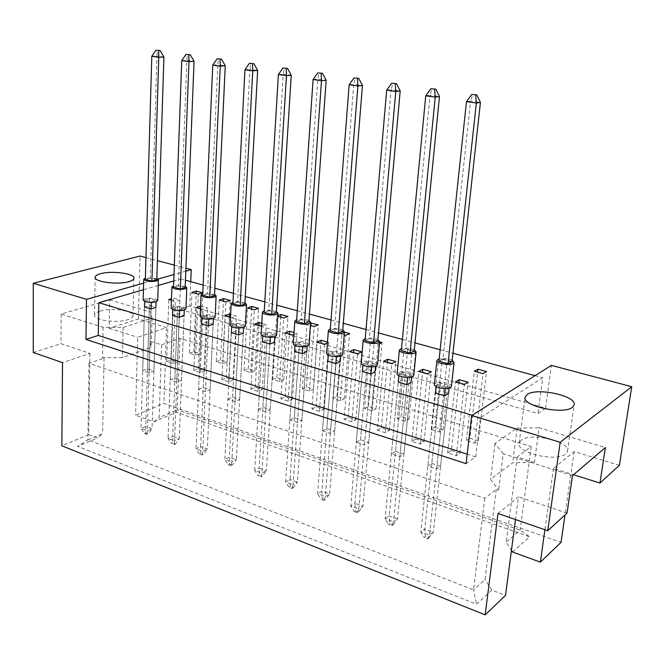 <?xml version="1.0" encoding="UTF-8"?>
<svg xmlns="http://www.w3.org/2000/svg" width="665" height="665" viewBox="0 0 665 665"><rect width="100%" height="100%" fill="white"/><g stroke="black" fill="none" stroke-linecap="round" stroke-linejoin="round"><path stroke-width="0.5" stroke-dasharray="3.33 2.49" d="M521.235 440.23L519.157 443.089C515.541 452.732 556.721 462.466 565.774 453.879L567.528 451.286C570.628 441.452 530.811 432.15 521.235 440.23M99.999 311.12C96.683 312.134 94.871 313.39 94.555 314.869C92.792 320.073 116.782 323.572 127.896 319.674C131.013 318.66 132.709 317.446 132.992 316.041C134.563 310.829 111.329 307.405 99.999 311.12M619.381 465.317L574.186 451.568L553.48 468.393L573.538 474.719M415.733 438.967L424.037 441.643L420.172 444.054L411.843 441.352L415.733 438.967L422.533 372.375M434.877 427.229L443.04 429.781L439.382 432.067L431.194 429.49L434.877 427.229L442.142 359.266L438.426 361.195L446.797 363.531L450.479 361.577L442.142 359.266M395.492 451.369L403.946 454.178L399.856 456.73L391.377 453.896L395.492 451.369L402.433 379.906L398.269 382.067L391.377 453.896M431.793 463.439L440.571 466.356L436.614 469.025L427.803 466.082L431.793 463.439L439.565 390.829L435.542 393.098L427.803 466.082M451.377 450.463L459.989 453.239L456.257 455.766L447.612 452.956L451.377 450.463L458.95 382.824M469.889 438.202L478.343 440.853L474.81 443.231L466.323 440.562L469.889 438.202L477.578 372.126M534.461 462.399L517.262 456.971L531.244 446.556L179.966 338.327L161.587 344.819L150.066 341.178L151.113 347.496L122.41 357.604L102.518 357.595L104.048 358.103L89.01 363.306L484.76 498.309L496.289 489.407L498.642 490.196L490.57 479.34L512.649 462.798L534.461 462.399L539.107 427.786L605.383 447.528M356.282 442.159L360.521 439.74L368.668 442.449L364.462 444.885L356.282 442.159L362.392 371.452L366.673 369.391L375.002 371.843L362.949 506.231L354.969 503.297L355.351 510.836L358.543 512.025L357.379 512.798L354.179 511.609L355.351 510.836M322.467 430.837L326.814 428.534L334.67 431.144L330.347 433.48L322.467 430.837L327.837 361.236L332.234 359.266L340.256 361.627L329.616 493.979L321.91 491.152L322.234 498.542L325.318 499.681L324.121 500.421L321.037 499.282L322.234 498.542M289.849 419.931L294.287 417.72L301.868 420.238L297.446 422.475L289.849 419.931L294.529 351.378L299.026 349.499L306.756 351.777L297.446 482.158L290.007 479.423L290.272 486.664L293.24 487.769L292.018 488.484L289.042 487.379L290.272 486.664M258.361 409.399L262.891 407.279L270.214 409.715L265.701 411.851L258.361 409.399L262.401 341.877L266.989 340.081L274.454 342.276L266.374 470.737L259.184 468.102L259.4 475.201L262.268 476.265L261.021 476.946L258.145 475.882L259.4 475.201M227.954 399.224L232.567 397.196L239.641 399.549L235.044 401.594L227.954 399.224L231.395 332.708L236.067 330.987L243.274 333.107L236.349 459.706L229.4 457.154L229.566 464.12L232.343 465.151L231.071 465.808L228.294 464.769L229.566 464.12M198.577 389.399L203.257 387.454L210.098 389.723L205.427 391.685L198.577 389.399L201.445 323.847L206.2 322.209L213.157 324.254L207.322 449.041L200.606 446.572L200.714 453.405L203.399 454.403L202.11 455.035L199.425 454.029L200.714 453.405M170.174 379.89L174.92 378.028L181.528 380.222L176.799 382.109L170.174 379.89L172.518 315.285L177.331 313.714L184.064 315.7L179.234 438.717L172.734 436.331L172.809 443.04L175.402 444.004L174.097 444.611L171.495 443.638L172.809 443.04M142.692 370.696L147.497 368.909L153.898 371.037L149.101 372.841L142.692 370.696L144.538 307.014L149.417 305.509L155.926 307.421L152.052 428.734L145.76 426.423L145.785 433.006L148.303 433.937L146.982 434.519L144.463 433.58L145.785 433.006M397.288 418.8L401.086 416.639L408.958 419.108L405.185 421.294L397.288 418.8L403.788 351.527L411.859 353.78L415.667 351.918L407.62 349.69L403.788 351.527M364.536 408.485L368.443 406.406L376.049 408.792L372.176 410.887L364.536 408.485L370.355 342.201L378.152 344.379L379.432 343.797M332.891 398.51L336.889 396.523L344.246 398.825L340.272 400.837L332.891 398.51L338.069 333.19L344.237 334.911M302.301 388.867L306.382 386.955L313.498 389.183L309.433 391.111L302.301 388.867L306.864 324.487L310.414 325.476M272.7 379.532L276.864 377.703L283.747 379.865L279.599 381.71L272.7 379.532L276.698 316.066L277.812 316.374M244.047 370.505L248.278 368.751L254.953 370.837L250.73 372.616L244.047 370.505L247.513 307.92M216.3 361.76L220.597 360.073L227.056 362.093L222.775 363.805L216.3 361.76L219.267 300.04M189.409 353.29L193.773 351.66L200.032 353.622L195.685 355.268L189.409 353.29L191.902 292.409M377.346 430.155L381.361 427.869L389.366 430.455L385.384 432.765L377.346 430.155L383.672 361.211M344.071 419.357L348.186 417.171L355.916 419.665L351.827 421.876L344.071 419.357L349.682 351.453M311.943 408.933L316.149 406.839L323.622 409.249L319.433 411.361L311.943 408.933L316.881 342.043M280.904 398.867L285.202 396.855L292.417 399.183L288.136 401.211L280.904 398.867L285.219 332.949M250.904 389.125L255.277 387.205L262.259 389.449L257.895 391.402L250.904 389.125L254.637 324.171M221.886 379.715L226.333 377.861L233.082 380.039L228.652 381.91L221.886 379.715L225.069 315.684M193.806 370.604L198.32 368.826L204.853 370.937L200.356 372.724L193.806 370.604L196.474 307.471M166.624 361.785L171.196 360.073L177.522 362.117L172.967 363.838L166.624 361.785L168.81 299.524M33.25 352.492L60.922 343.672L89.941 353.381L62.518 362.625M497.994 513.48L518.476 496.838L515.491 519.548M567.045 513.089L518.476 496.838M512.607 552.041L529.631 536.805L176.283 412.258L153.931 421.868L135.577 415.209L163.898 403.456L561.044 542.382M89.941 353.381L88.711 434.661L97.472 438.036L77.655 446.398L476.539 604.236L491.792 590.113L505.525 595.408M88.711 434.661L61.845 445.808M109.758 299.932L150.955 312.201L152.019 318.119L123.125 327.429L103.075 327.321L61.147 314.071L109.758 299.932L109.193 328.294L138.345 319L166.533 327.579L137.713 337.288L135.577 415.209M166.533 327.579L163.898 403.456M553.48 468.393L544.901 529.731M574.186 451.568L565.009 514.943M185.809 271.17L173.989 274.52M158.037 279.051L143.623 283.14M145.968 257.596L157.414 260.638M174.33 265.135L185.926 268.219M61.147 314.071L60.922 343.672M138.345 319L140.074 256.033M189.766 305.958L179.55 309.242L537.935 413.539L545.591 408.202L189.766 305.958L190.747 281.669M545.591 408.202L551.401 365.368M109.193 328.294L137.713 337.288M179.55 309.242L180.705 278.926L173.756 280.946M158.22 285.451L143.432 289.749M466.09 463.655L475.724 456.93L480.371 417.736L542.723 377.737L537.935 413.539M403.946 454.178L411.078 382.45L402.433 379.906M440.571 466.356L448.551 393.464L439.565 390.829M480.371 417.736L472.158 415.259M180.705 278.926L185.452 280.223M203.149 285.052L214.845 288.244M233.423 293.315L245.269 296.548M264.786 301.877L276.79 305.152M297.297 310.746L309.458 314.071M331.02 319.956L343.331 323.315M366.016 329.507L378.493 332.916M402.367 339.424L415.01 342.874M440.147 349.74L452.956 353.24M535.067 375.65L542.723 377.737M379.599 341.91L374.295 340.438L370.355 342.201M344.462 332.159L342.109 331.503L338.069 333.19M310.597 323.032L306.864 324.487M277.854 315.642L276.698 316.066M327.421 343.007L328.768 342.433L327.488 342.076M293.913 334.553L296.931 333.348L294.046 332.525M261.619 326.174L266.183 324.57L261.794 323.315M230.514 317.247L231.969 317.662L236.457 316.083L230.655 314.429M200.473 308.618L203.149 309.383L207.704 307.878L200.572 306.133M171.437 300.281L175.261 301.378L179.891 299.94L173.449 298.095L171.495 298.701M475.724 456.93L467.187 454.187M484.76 498.309L473.555 589.855L87.871 439.798L102.626 433.605L97.472 438.036M89.01 363.306L87.871 439.798L77.655 446.398M496.289 489.407L485.001 579.556L473.555 589.855L476.539 604.236M491.792 590.113L485.001 579.556M572.482 475.616L503.23 453.738L498.642 490.196M517.262 456.971L506.206 542.216L511.452 550.279M531.244 446.556L520.13 530.105L506.206 542.216M179.966 338.327L177.222 409.806L520.13 530.105L529.631 536.805M161.587 344.819L159.143 417.545L177.222 409.806L176.283 412.258M153.931 421.868L159.143 417.545M150.955 312.201L150.066 341.178M104.048 358.103L102.626 433.605M103.075 327.321L102.518 357.595M123.125 327.429L122.41 357.604M152.019 318.119L151.113 347.496M503.23 453.738L494.993 443.497L517.121 428.061L539.107 427.786M517.121 428.061L512.649 462.798M494.993 443.497L490.57 479.34M466.323 440.562L474.336 371.22M478.343 440.853L486.564 371.594M474.81 443.231L483.014 373.639M447.612 452.956L455.508 381.835M459.989 453.239L468.11 382.217M456.257 455.766L464.353 384.378M436.614 469.025L444.561 395.758L429.44 535.109L433.372 532.108L424.777 528.949L425.301 536.821L428.734 538.093L427.637 538.941L424.195 537.661L425.301 536.821M399.856 456.73L406.947 384.636L393.456 521.801L397.512 518.933L389.233 515.89L389.69 523.588L392.998 524.818L391.86 525.633L388.543 524.394L389.69 523.588M364.462 444.885L370.746 373.93L358.776 508.974L362.949 506.231L358.543 512.025M368.668 442.449L375.002 371.843M360.521 439.74L366.673 369.391M330.347 433.48L335.883 363.614L325.335 496.614L329.616 493.979L325.318 499.681M334.67 431.144L340.256 361.627M326.814 428.534L332.234 359.266M297.446 422.475L302.284 353.672L293.066 484.685L297.446 482.158L293.24 487.769M301.868 420.238L306.756 351.777M294.287 417.72L299.026 349.499M265.701 411.851L269.882 344.088L261.91 473.164L266.374 470.737L262.268 476.265M270.214 409.715L274.454 342.276M262.891 407.279L266.989 340.081M235.044 401.594L238.619 334.844L231.811 462.034L236.349 459.706L232.343 465.151M239.641 399.549L243.274 333.107M232.567 397.196L236.067 330.987M205.427 391.685L208.428 325.908L202.709 451.269L207.322 449.041L203.399 454.403M210.098 389.723L213.157 324.254M203.257 387.454L206.2 322.209M176.799 382.109L179.259 317.28L174.562 440.862L179.234 438.717L175.402 444.004M181.528 380.222L184.064 315.7M174.92 378.028L177.331 313.714M149.101 372.841L151.063 308.942L147.322 430.795L152.052 428.734L148.303 433.937M153.898 371.037L155.926 307.421M147.497 368.909L149.417 305.509M431.194 429.49L438.426 361.195M439.382 432.067L446.797 363.531M443.04 429.781L450.479 361.577M405.185 421.294L411.859 353.78M408.958 419.108L415.667 351.918M401.086 416.639L407.62 349.69M372.176 410.887L378.152 344.379M376.049 408.792L382.067 342.591M368.443 406.406L374.295 340.438M340.272 400.837L345.592 335.293M344.246 398.825L349.615 333.589M336.889 396.523L342.109 331.503M309.433 391.111L314.146 326.515M313.498 389.183L318.252 324.886M306.382 386.955L310.804 325.584M279.599 381.71L283.739 318.028M283.747 379.865L287.928 316.465M276.864 377.703L280.738 317.197M250.73 372.616L254.321 309.824M254.953 370.837L258.594 308.327M248.278 368.751L251.653 309.075M222.775 363.805L225.859 301.877M227.056 362.093L230.198 300.447M220.597 360.073L223.49 301.22M195.685 355.268L198.286 294.188M200.032 353.622L202.692 292.808M193.773 351.66L196.217 293.606M411.843 441.352L418.917 371.336M420.172 444.054L427.437 373.78M424.037 441.643L431.336 371.718M385.384 432.765L391.876 363.572M389.366 430.455L395.899 361.602M381.361 427.869L387.437 362.3M351.827 421.876L357.595 353.73M355.916 419.665L361.735 351.851M348.186 417.171L353.589 352.575M319.433 411.361L324.528 344.237M323.622 409.249L328.768 342.433M316.149 406.839L320.921 343.198M288.136 401.211L292.6 335.069M292.417 399.183L296.931 333.348M285.202 396.855L289.383 334.146M257.895 391.402L261.769 326.216M262.259 389.449L266.183 324.57M255.277 387.205L258.901 325.393M228.652 381.91L231.969 317.662M233.082 380.039L236.457 316.083M226.333 377.861L229.433 316.931M200.356 372.724L203.149 309.383M204.853 370.937L207.704 307.878M198.32 368.826L201.054 305.975M172.967 363.838L175.261 301.378M177.522 362.117L179.891 299.94M171.196 360.073L173.449 298.095M452.183 360.289C447.977 358.502 443.646 358.019 439.183 358.817M451.435 386.265C451.859 383.289 439.1 380.846 435.417 383.173L434.411 384.287M452.042 361.577L442.965 359.067L470.596 101.022L480.421 102.435M442.965 359.067L438.933 361.162M466.464 101.629L470.596 101.022L472.84 94.33M445.425 387.795L449.415 385.542L440.413 382.932L436.39 385.16L445.425 387.795L445.351 388.501M440.413 382.932L424.777 528.949L420.82 531.917L424.195 537.661M428.734 538.093L433.372 532.108L448.551 393.464M427.637 538.941L429.44 535.109L420.82 531.917L435.542 393.098M449.415 385.542L449.141 388.069M436.24 386.556L436.39 385.16M414.32 349.782C410.164 348.078 405.883 347.645 401.494 348.485M413.78 375.235C414.137 372.417 401.993 370.189 398.227 372.367L397.121 373.514M414.195 351.087L405.459 348.66L430.056 95.203L439.482 96.558M405.459 348.66L401.286 350.663M425.758 95.76L430.056 95.203L432.034 88.611M407.72 376.797L411.851 374.653L403.181 372.142L399.017 374.262L407.72 376.797L407.653 377.479M403.181 372.142L389.233 515.89L385.151 518.725L388.543 524.394M392.998 524.818L397.512 518.933L411.078 382.45M391.86 525.633L393.456 521.801L385.151 518.725L398.269 382.067M411.851 374.653L411.618 376.997M398.884 375.667L399.017 374.262M377.886 339.674C373.772 338.044 369.557 337.67 365.235 338.543M377.554 364.636C377.853 361.959 366.265 359.915 362.433 361.959L361.22 363.14M377.77 340.987L369.366 338.651L391.136 89.617L400.189 90.914M369.366 338.651L365.06 340.555M386.689 90.132L391.136 89.617L392.874 83.133M371.427 366.216L375.692 364.171L367.346 361.752L363.057 363.78L371.427 366.216L371.369 366.864M367.346 361.752L354.969 503.297L350.771 506.015L354.179 511.609M357.379 512.798L358.776 508.974L350.771 506.015L362.392 371.452M375.692 364.171L375.492 366.34M362.932 365.193L363.057 363.78M308.992 320.563C304.969 319.092 300.871 318.801 296.69 319.715M309.042 344.603C306.332 341.727 301.561 340.946 294.72 342.267L293.298 343.506M308.893 321.885L301.087 319.724L317.795 79.085L326.158 80.29M301.087 319.724L296.565 321.453M313.09 79.517L317.795 79.085L319.084 72.801M302.808 346.207L307.288 344.345L299.541 342.101L295.036 343.938L302.808 346.207L302.766 346.798M299.541 342.101L290.007 479.423L285.609 481.925L289.042 487.379M292.018 488.484L293.066 484.685L285.609 481.925L294.529 351.378M307.288 344.345L307.155 346.216M294.936 345.359L295.036 343.938M244.928 302.808L238.993 301.644L232.966 302.184M245.335 326C242.85 323.439 238.311 322.758 231.711 323.946L230.107 325.218M244.861 304.129L237.588 302.11L249.882 69.343L257.638 70.457M237.588 302.11L232.891 303.689M244.969 69.7L249.882 69.343L250.788 63.233M239.009 327.604L243.664 325.9L236.441 323.805L231.761 325.493L239.009 327.604L238.976 328.144M236.441 323.805L229.4 457.154L224.845 459.457L228.294 464.769M231.071 465.808L231.811 462.034L224.845 459.457L231.395 332.708M243.664 325.9L243.581 327.521M231.694 326.914L231.761 325.493M185.211 286.258L173.582 285.817M185.951 308.676C183.656 306.382 179.326 305.784 172.95 306.864L171.154 308.144M185.161 287.571L178.378 285.692L186.823 60.291L194.039 61.321M178.378 285.692L173.532 287.13M181.744 60.59L186.823 60.291L187.397 54.364M179.525 310.256L184.338 308.701L177.588 306.748L172.767 308.286L179.525 310.256L179.508 310.755M177.588 306.748L172.734 436.331L168.054 438.459L171.495 443.638M174.097 444.611L174.562 440.862L168.054 438.459L172.518 315.285M184.338 308.701L184.28 310.106M172.717 309.699L172.767 308.286M342.799 329.94C338.734 328.394 334.57 328.061 330.322 328.951M342.658 354.428C342.916 351.893 331.835 350.023 327.953 351.935L326.64 353.148M342.691 331.253L334.595 329.009L353.747 84.247L362.45 85.494M334.595 329.009L330.181 330.829M349.158 84.721L353.747 84.247L355.251 77.863M336.482 356.024L340.862 354.079L332.816 351.743L328.419 353.672L336.482 356.024L336.432 356.648M332.816 351.743L321.91 491.152L317.612 493.754L321.037 499.282M324.121 500.421L325.335 496.614L317.612 493.754L327.837 361.236M340.862 354.079L340.696 356.091M328.31 355.093L328.419 353.672M276.391 311.528L270.372 310.281L264.254 310.796M276.623 335.135C274.03 332.417 269.375 331.685 262.658 332.949L261.146 334.204M276.308 312.849L268.776 310.755L283.199 74.123L291.253 75.278M268.776 310.755L264.163 312.409M278.386 74.513L283.199 74.123L284.288 67.93M270.339 336.739L274.911 334.961L267.43 332.791L262.833 334.553L270.339 336.739L270.306 337.305M267.43 332.791L259.184 468.102L254.712 470.496L258.145 475.882M261.021 476.946L261.91 473.164L254.712 470.496L262.401 341.877M274.911 334.961L274.803 336.698M262.75 335.975L262.833 334.553M214.554 294.387L202.758 293.863M215.136 317.188C212.75 314.761 208.311 314.121 201.828 315.26L200.123 316.54M214.496 295.709L207.48 293.755L217.779 64.729L225.26 65.802M207.48 293.755L202.7 295.268M212.775 65.062L217.779 64.729L218.519 58.72M208.752 318.776L213.49 317.155L206.516 315.135L201.761 316.74L208.752 318.776L208.727 319.3M206.516 315.135L200.606 446.572L195.976 448.784L199.425 454.029M202.11 455.035L202.709 451.269L195.976 448.784L201.445 323.847M213.49 317.155L213.423 318.66M201.695 318.161L201.761 316.74M156.849 278.402L145.377 278.045M157.738 300.447C155.535 298.286 151.296 297.712 145.02 298.743L143.141 300.031M156.807 279.707L150.248 277.887L156.948 56.001L163.914 56.999M150.248 277.887L145.344 279.267M151.803 56.267L156.948 56.001L157.381 50.158M151.279 302.018L156.142 300.53L149.617 298.643L144.737 300.115L151.279 302.018L151.263 302.5M149.617 298.643L145.76 426.423L141.022 428.46L144.463 433.58M146.982 434.519L147.322 430.795L141.022 428.46L144.538 307.014M156.142 300.53L156.1 301.844M144.696 301.519L144.737 300.115M519.157 443.089L525.059 397.595M94.555 314.869L95.162 277.538M132.992 316.041L133.973 278.402M567.528 451.286L574.153 404.935"/><path stroke-width="1" d="M527.195 394.495L525.126 397.096C521.584 405.899 563.371 415.101 572.415 407.304L574.153 404.935C577.145 395.949 536.771 387.163 527.195 394.495M100.656 273.689C97.314 274.587 95.477 275.717 95.17 277.056C93.391 281.785 117.622 285.144 128.835 281.669C131.978 280.771 133.69 279.682 133.973 278.402C135.544 273.664 112.086 270.389 100.656 273.689M467.187 454.187L98.27 335.434L85.951 339.399L466.09 463.655L471.676 415.559L551.401 365.368L631.75 386.722L619.381 465.317L599.955 483.048L573.538 474.719M599.955 483.048L605.383 447.528L572.482 475.616L567.045 513.089L547.736 530.712L497.994 513.48L485.176 614.842L61.845 445.808L62.518 362.625L33.25 352.492L33.275 283.282L86.517 299.341L143.623 283.14M544.901 529.731L540.371 562.125L561.044 542.382L565.009 514.943M540.371 562.125L512.607 552.041L511.452 550.279M485.176 614.842L505.525 595.408L515.491 519.548M185.926 268.219L191.237 269.633L185.809 271.17M173.989 274.52L158.037 279.051M33.275 283.282L140.074 256.033L145.968 257.596M157.414 260.638L174.33 265.135M631.75 386.722L560.171 442.267L547.736 530.712M471.676 415.559L560.171 442.267M190.747 281.669L191.237 269.633M85.951 339.399L86.517 299.341M98.27 335.434L98.836 302.7L143.432 289.749M173.756 280.946L158.22 285.451M422.849 369.291L418.917 371.336L427.437 373.78L431.336 371.718L422.849 369.291L422.533 372.375M398.884 375.667L398.269 382.067L406.947 384.636L411.078 382.45L411.618 376.997M436.24 386.556L435.542 393.098L444.561 395.758L448.551 393.464L449.141 388.069M459.299 379.698L455.508 381.835L464.353 384.378L468.11 382.217L459.299 379.698L458.95 382.824M477.919 369.2L474.336 371.22L483.014 373.639L486.564 371.594L477.919 369.2L477.578 372.126M472.158 415.259L98.836 302.7M185.452 280.223L203.149 285.052M214.845 288.244L233.423 293.315M245.269 296.548L264.786 301.877M276.79 305.152L297.297 310.746M309.458 314.071L331.02 319.956M343.331 323.315L366.016 329.507M378.493 332.916L402.367 339.424M415.01 342.874L440.147 349.74M452.956 353.24L535.067 375.65M362.932 365.193L362.392 371.452L370.746 373.93L375.002 371.843L375.492 366.34M328.31 355.093L327.837 361.236L335.883 363.614L340.256 361.627L340.696 356.091M294.936 345.359L294.529 351.378L302.284 353.672L306.756 351.777L307.155 346.216M262.75 335.975L262.401 341.877L269.882 344.088L274.454 342.276L274.803 336.698M231.694 326.914L231.395 332.708L238.619 334.844L243.274 333.107L243.581 327.521M201.695 318.161L201.445 323.847L208.428 325.908L213.157 324.254L213.423 318.66M172.717 309.699L172.518 315.285L179.259 317.28L184.064 315.7L184.28 310.106M144.696 301.519L144.538 307.014L151.063 308.942L155.926 307.421L156.1 301.844M379.432 343.797L382.067 342.591L379.599 341.91M344.237 334.911L345.592 335.293L349.615 333.589L344.462 332.159M310.414 325.476L314.146 326.515L318.252 324.886L310.597 323.032M277.812 316.374L283.739 318.028L287.928 316.465L280.913 314.52L277.854 315.642M251.802 306.44L247.513 307.92L254.321 309.824L258.594 308.327L251.802 306.44L251.653 309.075M223.623 298.618L219.267 300.04L225.859 301.877L230.198 300.447L223.623 298.618L223.49 301.22M196.325 291.046L191.902 292.409L198.286 294.188L202.692 292.808L196.325 291.046L196.217 293.606M387.72 359.266L383.672 361.211L391.876 363.572L395.899 361.602L387.72 359.266L387.437 362.3M353.838 349.591L349.682 351.453L357.595 353.73L361.735 351.851L353.838 349.591L353.589 352.575M327.488 342.076L321.145 340.264L316.881 342.043L324.528 344.237L327.421 343.007M294.046 332.525L289.574 331.245L285.219 332.949L292.6 335.069L293.913 334.553M261.794 323.315L259.067 322.542L254.637 324.171L261.619 326.174M230.655 314.429L229.583 314.121L225.069 315.684L230.514 317.247M200.572 306.133L196.474 307.471L200.473 308.618M171.495 298.701L168.81 299.524L171.437 300.281M310.804 325.584L310.996 322.874M280.738 317.197L280.913 314.52M320.921 343.198L321.145 340.264M289.383 334.146L289.574 331.245M258.901 325.393L259.067 322.542M229.433 316.931L229.583 314.121M439.183 358.817L436.938 360.322C435.849 363.156 449.332 365.817 453.098 363.489L454.054 362.467L452.183 360.289M436.922 360.521L434.411 384.287C433.314 387.271 446.697 390.014 450.454 387.545L451.435 386.265M476.788 94.879L480.421 102.435L476.331 103.05L448.044 363.705L438.933 361.162L466.464 101.629L471.685 94.488L476.788 94.879L471.685 94.488M448.044 363.705L452.042 361.577L480.421 102.435M475.633 95.037L476.331 103.05L466.464 101.629M445.351 388.501L444.561 395.758M401.494 348.485L399.374 349.94C398.343 352.641 411.194 355.085 415.06 352.907L416.115 351.843L414.32 349.782M399.357 350.147L397.121 373.514C396.082 376.357 408.85 378.884 412.699 376.573L413.78 375.235M435.824 89.143L439.482 96.558L435.218 97.123L410.047 353.107L401.286 350.663L425.758 95.76L430.837 88.761L435.824 89.143L430.837 88.761M410.047 353.107L414.195 351.087L439.482 96.558M434.619 89.293L435.218 97.123L425.758 95.76M407.653 377.479L406.947 384.636M365.235 338.543L363.215 339.948C362.234 342.517 374.52 344.769 378.46 342.724L379.624 341.627L377.886 339.674M363.198 340.156L361.22 363.14C360.239 365.85 372.442 368.177 376.365 366.008L377.554 364.636M396.506 83.64L400.189 90.914L395.775 91.438L373.497 342.907L365.06 340.555L386.689 90.132L391.627 83.266L396.506 83.64L391.627 83.266M373.497 342.907L377.77 340.987L400.189 90.914M395.268 83.773L395.775 91.438L386.689 90.132M371.369 366.864L370.746 373.93M296.69 319.715L294.828 321.029C293.947 323.356 305.21 325.285 309.275 323.489L310.638 322.334L308.992 320.563M294.811 321.237L293.298 343.506C292.417 345.966 303.614 347.945 307.662 346.033L309.042 344.603M322.442 73.266L326.158 80.29L321.486 80.731L304.395 323.631L296.565 321.453L313.09 79.517L317.77 72.909L322.442 73.266L317.77 72.909M304.395 323.631L308.893 321.885L326.158 80.29M321.129 73.383L321.486 80.731L313.09 79.517M302.766 346.798L302.284 353.672M232.966 302.184L231.221 303.423C233.332 306 237.912 306.723 244.961 305.601L246.524 304.42L244.928 302.808M231.212 303.622L230.107 325.218C232.201 327.928 236.757 328.668 243.764 327.454L245.335 326M253.905 63.674L257.638 70.457L252.75 70.823L240.173 305.717L232.891 303.689L244.969 69.7L249.417 63.325L253.905 63.674L249.417 63.325M240.173 305.717L244.861 304.129L257.638 70.457M252.525 63.765L252.75 70.823L244.969 69.7M238.976 328.144L238.619 334.844M173.582 285.817L171.911 286.989C173.831 289.3 178.212 289.948 185.028 288.926L186.782 287.737L185.211 286.258M171.903 287.18L171.154 308.144C173.058 310.572 177.414 311.237 184.197 310.139L185.951 308.676M190.29 54.763L194.039 61.321L188.976 61.629L180.331 289.026L173.532 287.13L181.744 60.59L185.976 54.439L190.29 54.763L185.976 54.439M180.331 289.026L185.161 287.571L194.039 61.321M188.868 54.838L188.976 61.629L181.744 60.59M179.508 310.755L179.259 317.28M330.322 328.951L328.394 330.314C327.463 332.758 339.216 334.844 343.223 332.924L344.487 331.802L342.799 329.94M328.377 330.522L326.64 353.148C325.709 355.725 337.388 357.87 341.378 355.833L342.658 354.428M358.743 78.354L362.45 85.494L357.895 85.976L338.302 333.09L330.181 330.829L349.158 84.721L353.971 77.988L358.743 78.354L353.971 77.988M338.302 333.09L342.691 331.253L362.45 85.494M357.462 78.478L357.895 85.976L349.158 84.721M336.432 356.648L335.883 363.614M264.254 310.796L262.459 312.068C261.619 314.287 272.442 316.075 276.54 314.379L278.012 313.215L276.391 311.528M262.442 312.276L261.146 334.204C260.306 336.54 271.054 338.377 275.144 336.581L276.623 335.135M287.521 68.379L291.253 75.278L286.457 75.685L271.711 314.512L264.163 312.409L278.386 74.513L282.941 68.03L287.521 68.379L282.941 68.03M271.711 314.512L276.308 312.849L291.253 75.278M286.174 68.478L286.457 75.685L278.386 74.513M270.306 337.305L269.882 344.088M202.758 293.863L201.054 295.069C203.074 297.504 207.547 298.186 214.479 297.122L216.133 295.933L214.554 294.387M201.046 295.26L200.123 316.54C202.127 319.1 206.574 319.807 213.473 318.643L215.136 317.188M221.512 59.135L225.26 65.802L220.273 66.143L209.733 297.23L202.7 295.268L212.775 65.062L217.114 58.803L221.512 59.135L217.114 58.803M209.733 297.23L214.496 295.709L225.26 65.802M220.115 59.218L220.273 66.143L212.775 65.062M208.727 319.3L208.428 325.908M145.377 278.045L143.74 279.175C145.577 281.37 149.849 281.977 156.566 281.012L158.403 279.824L156.849 278.402M143.731 279.366L143.141 300.031C144.97 302.334 149.218 302.957 155.901 301.91L157.738 300.447M160.165 50.548L163.914 56.999L158.777 57.273L151.919 281.096L145.344 279.267L151.803 56.267L155.934 50.224L160.165 50.548L155.934 50.224M151.919 281.096L156.807 279.707L163.914 56.999M158.727 50.615L158.777 57.273L151.803 56.267M151.263 302.5L151.063 308.942M525.059 397.595L525.126 397.096M95.162 277.538L95.17 277.056M454.054 362.467L451.41 386.465M416.115 351.843L413.763 375.442M379.624 341.627L377.529 364.844M310.638 322.334L309.026 344.811M246.524 304.42L245.327 326.207M186.782 287.737L185.942 308.868M344.487 331.802L342.641 354.644M278.012 313.215L276.607 335.343M216.133 295.933L215.119 317.388M158.403 279.824L157.73 300.638"/></g></svg>
